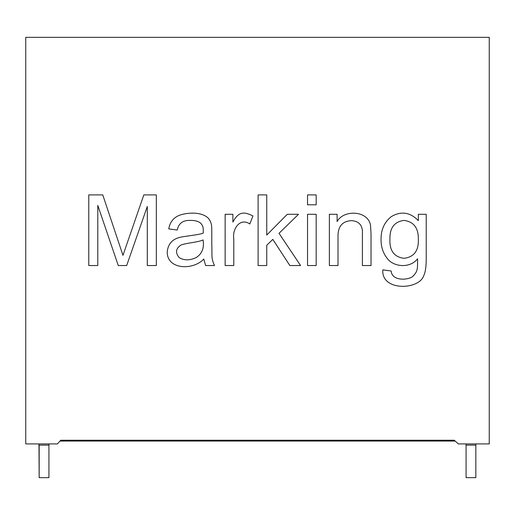 <?xml version="1.0" encoding="UTF-8"?>
<svg xmlns="http://www.w3.org/2000/svg" width="515" height="515" viewBox="0 0 515 515"><rect width="100%" height="100%" fill="white"/><g stroke="black" fill="none" stroke-linecap="round" stroke-linejoin="round"><path stroke-width="0.77" d="M59.985 441.072L455.189 441.072M48.925 445.134L48.925 477.663L39.166 477.663L39.166 445.134L48.925 445.134L49.112 443.917M475.834 477.663L475.834 445.134L475.834 477.663L466.075 477.663L466.075 445.134L475.834 445.134L476.021 443.917M39.166 477.663L38.979 443.917M465.888 443.917L466.075 445.134M458.35 443.917L489.25 443.917L489.25 37.338L25.75 37.338L25.75 443.917L57.423 443.917L60.718 440.254L454.281 440.254L458.35 443.917M426.227 214.298L426.227 258.594C426.233 266.57 425.422 272.223 423.787 275.551C419.281 290.151 381.106 291.445 382.825 269.866L391.188 270.993C391.709 280.836 407.024 280.469 412.464 276.677C418.167 271.308 417.491 268.495 417.588 258.826C409.534 268.965 392.816 266.815 386.862 257.938C382.986 252.852 381.048 246.743 381.042 239.617C380.933 229.696 384.396 222.01 391.419 216.551C401.172 210.873 410.146 212.238 418.335 220.639L418.335 214.298L426.227 214.298M329.368 265.547L338.014 265.547L338.014 237.55C337.608 226.684 342.166 221.044 351.681 220.639C359.464 221.257 363.03 225.828 362.393 234.357L362.393 265.547L371.032 265.547L371.032 234.029L370.562 225.622C368.334 210.217 343.454 209.405 337.119 221.579L337.119 214.298L329.368 214.298L329.368 265.547M307.526 265.547L316.171 265.547L316.171 214.298L307.526 214.298L307.526 265.547M307.526 204.809L316.171 204.809L316.171 194.902L307.526 194.902L307.526 204.809M258.112 265.547L266.751 265.547L266.751 245.256L272.815 239.385L289.861 265.547L300.573 265.547L279.014 233.321L298.507 214.298L287.28 214.298L266.751 235.059L266.751 194.902L258.112 194.902L258.112 265.547M225.139 265.547L233.778 265.547L233.778 238.722C232.149 229.239 239.893 217.233 249.846 223.974L252.942 215.94C245.192 212.257 239.172 210.249 232.883 222.094L232.883 214.298L225.139 214.298L225.139 265.547M205.594 265.547L203.811 259.064C193.144 270.465 167.169 269.821 167.221 252.067C167.929 244.219 172.126 239.321 179.806 237.364C185.632 235.999 199.588 234.821 203.245 233.089C203.477 226.072 202.582 225.725 200.805 223.317C198.565 221.366 195.23 220.394 190.801 220.407C183.095 220.021 178.583 223.227 177.269 230.038L168.766 228.905C169.924 221.939 173.761 217.291 180.276 214.955C189.488 212.199 202.376 211.929 208.646 218.572C211.813 223.092 211.794 225.699 211.794 232.477L211.794 244.033C212.244 256.663 210.989 257.674 214.472 265.547L205.594 265.547M88.773 265.547L97.792 265.547L97.792 205.421L118.27 265.547L126.677 265.547L147.303 206.457L147.303 265.547L156.322 265.547L156.322 194.902L143.827 194.902L122.969 255.35L102.768 194.902L88.773 194.902L88.773 265.547M179.149 257.558C183.913 260.545 189.539 260.577 196.009 257.655C202.035 253.927 204.384 248.011 203.058 239.9C199.53 242.037 186.23 243.048 181.171 244.928C175.776 248.372 175.106 252.582 179.149 257.558M249.846 223.974C239.893 217.233 232.149 229.239 233.778 238.722L233.778 265.547M391.188 270.993C391.709 280.836 407.024 280.469 412.464 276.677C418.167 271.308 417.491 268.495 417.588 258.826M389.919 239.005C389.424 250.676 394.149 257.114 404.101 258.311C414.054 257.049 418.792 250.708 418.335 239.288C418.528 227.958 413.732 221.662 403.96 220.407C394.381 221.72 389.694 227.92 389.919 239.005"/></g></svg>
